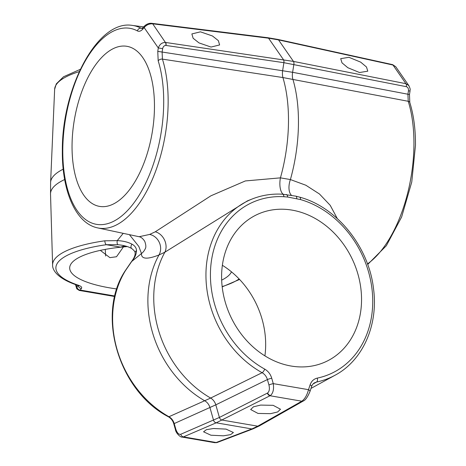 <?xml version="1.0" encoding="UTF-8"?>
<svg xmlns="http://www.w3.org/2000/svg" width="466" height="466" viewBox="0 0 466 466"><rect width="100%" height="100%" fill="white"/><g stroke="black" fill="none" stroke-linecap="round" stroke-linejoin="round"><path stroke-width="0.7" d="M270.449 395.535A3.314 2.627 -123.9 0 1 267.641 392.989C269.389 391.423 269.82 388.749 268.94 384.957A3.314 0.361 -15.9 0 1 273.268 383.629C274.06 389.221 273.117 393.193 270.449 395.535L216.218 422.819L183.441 436.887L181.956 437.061C181.169 437.696 175.857 433.566 175.385 429.454L173.801 423.885A3.314 0.361 164.1 0 1 174.22 423.571L175.804 429.139A3.314 0.361 164.1 0 0 175.385 429.454M175.804 429.139C177.109 432.978 178.758 434.691 180.756 434.271L219.399 417.449L267.641 392.989M268.94 384.957L267.402 379.557L215.81 404.843L174.22 423.571C173.276 420.518 171.529 418.241 168.966 416.726L210.649 398.057L262.113 372.701A97.499 80.734 -115.2 0 1 206.112 281.103A97.499 80.734 -115.2 0 1 252.339 198.93L247.446 200.869L164.853 252.217L158.982 254.972C147.023 259.62 141.186 259.143 141.472 253.551L131.715 261.473L125.494 270.56A3.314 1.631 -148.3 0 0 125.15 270.874L125.15 270.874C95.944 314.667 118.696 391.015 168.36 416.75C171.121 418.386 172.933 420.763 173.801 423.885M145.229 248.832A13.258 12.786 24.7 0 1 145.211 248.879A13.258 12.786 24.7 0 1 141.472 253.551L138.851 246.491L129.414 234.66M131.994 244.172A3.314 2.243 122.5 0 0 131.796 248.617C129.379 247.091 125.977 245.949 121.597 245.186L117.95 244.679L106.37 244.702A94.994 26.626 -179.6 0 0 78.533 285.303A3.314 2.417 -71.4 0 1 77.502 285.262L77.502 285.262C56.567 278.324 52.332 269.499 52.606 265.038A98.309 27.558 0.4 0 1 104.838 240.805L117.251 240.631C123.001 240.858 127.917 242.04 131.994 244.172C134.924 245.798 136.422 247.959 136.497 250.661C136.387 254.25 134.791 257.849 131.715 261.473A3.314 2.237 -142.4 0 0 131.336 261.822L125.15 270.874M117.95 244.679A3.314 1.235 96.1 0 1 117.251 240.631L123.228 233.344M271.736 378.235A3.314 0.361 -15.9 0 0 267.402 379.557C266.476 376.487 264.711 374.204 262.113 372.701A3.314 1.223 119 0 0 264.682 369.089C268.136 371.099 270.484 374.146 271.736 378.235L273.268 383.629L308.504 389.675A3.314 1.398 18.3 0 1 309.972 391.504L311.579 386.646C312.185 384.788 313.199 383.495 314.632 382.755L316.554 382.044L313.14 383.932M75.609 284.61L77.018 286.794A3.314 3.116 36.5 0 0 80.239 290.068L79.237 290.429L114.31 296.446M105.252 249.392L105.648 256.026M100.336 250.376L109.889 257.64L116.506 256.743L123.426 246.916M127.323 246.578A81.201 22.764 -179.6 0 0 120.799 247.178A81.201 22.764 -179.6 0 0 69.69 267.95A81.201 22.764 -179.6 0 0 109.679 287.866A81.201 22.764 -179.6 0 0 116.832 288.961M221.676 280.124A81.201 22.764 -179.6 0 0 231.468 271.841M77.502 285.262L78.888 285.897L78.527 285.303C81.23 286.252 82.191 287.312 81.416 288.477L80.239 290.068L114.857 296.009M125.459 246.019A39.773 19.31 -80.3 0 0 120.799 247.178L106.37 244.702A3.314 1.497 81.9 0 1 104.838 240.805M222.375 265.288A81.201 67.238 -115.2 0 1 251.355 294.856A81.201 67.238 -115.2 0 1 264.904 355.873M292.118 210.131A81.201 67.238 -115.2 0 1 359.298 279.495A81.201 67.238 -115.2 0 1 326.089 361.575A81.201 67.238 -115.2 0 1 291.034 366.02A81.201 67.238 -115.2 0 1 223.855 296.656A81.201 67.238 -115.2 0 1 257.063 214.57A81.201 67.238 -115.2 0 1 292.118 210.131M273.152 405.327L280.497 409.23L277.678 411.95L270.554 413.674L258.007 413.435L250.667 409.532L253.487 406.812L260.611 405.088L273.152 405.327M210.917 435.215L223.459 435.815L230.577 434.638L233.396 432.518L226.045 429.104L213.504 428.51L206.386 429.681L203.566 431.801L210.917 435.215M215.81 442.624A3.314 2.831 75.1 0 0 216.865 442.584L214.785 442.688L216.183 442.508L251.867 428.936L257.733 426.18L301.822 401.197C304.811 399.065 307.042 395.226 308.504 389.675L310.111 384.817C311.405 381.176 313.793 378.945 317.276 378.112A94.184 77.991 64.8 0 0 372.276 291.617A94.184 77.991 64.8 0 0 300.459 199.553A3.314 1.509 -74.1 0 0 299.69 197.159L295.84 196.151L282.454 194.2C271.899 193.611 261.863 195.19 252.339 198.93M300.459 199.553L287.656 197.025L283.945 196.722A3.314 1.695 -86.7 0 0 282.454 194.2M367.482 263.89A102.736 49.879 -80.3 0 0 413.942 144.512A102.736 49.879 -80.3 0 0 408.228 101.291L282.92 77.554L162.43 59.124A102.736 49.879 99.7 0 1 168.144 102.351A102.736 49.879 99.7 0 1 97.685 227.903L139.118 236.728L149.633 234.439L155.26 231.8L210.865 195.831L245.337 180.942L280.433 177.855L290.4 179.561L305.842 185.229L319.449 193.978L330.219 205.337L337.297 218.571M154.462 107.005A81.201 39.424 -80.3 0 0 126.979 46.32A81.201 39.424 -80.3 0 0 72.044 145.707A81.201 39.424 -80.3 0 0 99.52 206.391A81.201 39.424 -80.3 0 0 154.462 107.005M359.525 72.527L367.785 71.176L366.486 66.999L360.678 62.135L348.958 57.306L340.698 58.658L341.997 62.834L347.799 67.698L359.525 72.527M200.456 31.834L212.473 35.981L218.362 40.647L219.608 44.952L211.022 47.054L199.005 42.907L193.116 38.241L191.87 33.936L200.456 31.834M393.205 65.089A3.314 1.701 -75.8 0 0 392.605 64.64L395.716 66.679L392.984 65.036A3.314 1.596 -77.6 0 0 392.389 64.588L277.934 39.447L267.863 37.723A3.314 1.619 -82.9 0 1 268.562 38.189L152.697 23.818C149.143 23.655 146.312 24.937 144.198 27.651A3.314 2.353 -136.3 0 1 144.658 25.851L144.658 25.851A3.314 2.353 -136.3 0 1 146.487 25.321M97.685 227.903C75.521 223.4 61.879 190.81 62.339 150.512C61.873 87.73 97.761 19.275 132.42 25.426A102.736 49.879 99.7 0 1 140.971 28.199L142.089 28.339M162.657 48.621L158.3 47.969C159.622 44.317 161.993 42.476 165.413 42.447A3.314 1.509 95.4 0 1 165.925 45.441C164.23 45.482 163.141 46.542 162.657 48.621L162.121 52.041L292.613 72.306L409.492 94.522L409.795 102.462A3.314 2.103 162.6 0 0 408.228 101.291L407.919 94.202L408.455 90.788C408.63 88.587 407.925 87.218 406.323 86.676L283.893 62.689L166.042 45.458A3.314 1.509 -81.7 0 0 166.106 44.486A3.314 1.509 -81.7 0 0 165.646 42.47L293.464 61.413L405.927 83.694L408.874 85.645L395.716 66.679M165.413 42.447L152.697 23.818A3.314 1.619 -82.9 0 0 152.003 23.352L267.863 37.723M142.514 29.416C140.732 31.222 139.031 31.723 137.406 30.907A99.427 48.272 -80.3 0 0 62.794 150.046A99.427 48.272 -80.3 0 0 112.586 221.793A99.427 48.272 -80.3 0 0 163.706 102.666A99.427 48.272 -80.3 0 0 158.178 60.836L157.764 51.388L158.3 47.969L144.198 27.651L142.514 29.416A3.314 2.353 -136.3 0 1 142.975 27.616L141.798 28.467M406.323 86.676A3.314 1.707 -78.8 0 0 405.927 83.694L392.984 65.036L278.528 39.895L268.562 38.189L283.497 59.706A3.314 1.509 -81.7 0 1 283.957 61.722A3.314 1.509 -81.7 0 1 283.893 62.689L282.646 70.599A9.943 4.526 -81.2 0 0 282.92 77.554A107.518 52.204 -80.3 0 1 288.489 121.44A107.518 52.204 -80.3 0 1 280.433 177.855A13.258 5.813 95 0 0 283.212 194.246M157.764 51.388L162.121 52.041L162.43 59.124A3.314 2.103 162.6 0 0 158.178 60.836M145.211 248.879L145.211 248.879C146.178 247.434 146.027 244.93 144.757 241.365C142.975 238.598 141.099 237.054 139.118 236.728M408.455 90.788L410.028 91.109L409.492 94.522M131.796 248.617L131.796 248.617C134.284 250.568 135.39 252.071 135.123 253.114L135.123 253.114C135.332 255.298 134.068 258.205 131.336 261.822M136.497 250.661A3.314 2.703 174.8 0 0 135.123 253.114M267.391 393.141A3.314 2.668 63.1 0 0 270.076 395.756L301.822 401.197A3.314 2.749 60.5 0 0 303.424 400.929L259.335 425.912A3.314 2.749 60.5 0 1 257.733 426.18L222.084 420.064A3.314 2.668 63.1 0 1 219.399 417.449L215.81 404.843A9.943 8.021 -116.1 0 0 210.649 398.057A100.889 83.542 64.8 0 1 164.853 252.217A13.258 10.316 63.9 0 0 155.26 231.8M180.756 434.271A3.314 2.813 66.8 0 0 183.441 436.887L216.183 442.508A3.314 2.732 69.2 0 0 217.441 442.397L253.125 428.831A3.314 2.732 69.2 0 1 251.867 428.936L216.218 422.819A3.314 2.813 66.8 0 1 213.533 420.204L209.945 407.599A9.943 8.435 -114.1 0 0 204.778 400.812A100.889 83.542 -115.2 0 1 158.982 254.972A13.258 11.563 -114 0 0 149.633 234.439M125.494 270.56A98.309 81.404 64.8 0 0 168.966 416.726A3.314 1.217 119.2 0 1 168.36 416.75M64.669 179.532A100.889 28.28 -179.6 0 0 50.526 194.112L52.606 265.038M79.267 71.618A97.499 27.331 -179.6 0 0 54.644 89.286L50.608 182.433A100.889 28.28 0.4 0 1 63.207 169.17M77.018 286.794L78.008 285.448M222.16 286.578A94.994 26.626 -179.6 0 0 239.11 278.953M283.945 196.722A94.184 77.991 64.8 0 0 211.022 263.96A94.184 77.991 64.8 0 0 264.682 369.089M310.991 388.411L335.106 375.2A97.499 80.734 -115.2 0 1 316.554 382.044A3.314 1.823 78.2 0 0 317.276 378.112M217.441 442.397L216.865 442.584A3.314 2.831 75.1 0 0 217.168 442.484M277.934 39.447A3.314 1.596 -77.6 0 1 278.528 39.895L293.464 61.413A3.314 1.707 -78.8 0 1 293.86 64.401L292.613 72.306A9.943 5.126 -79.3 0 0 292.887 79.267A107.518 52.204 99.7 0 1 298.456 123.146A107.518 52.204 99.7 0 1 290.4 179.561A13.258 7.007 104.7 0 0 291.39 195.231M140.971 28.199A3.314 2.86 118.1 0 0 137.406 30.907M78.224 285.536A3.314 3.116 36.5 0 0 81.416 288.477M310.111 384.817A3.314 1.398 18.3 0 1 311.579 386.646M296.755 198.586A3.314 1.549 -76.7 0 0 295.84 196.151M287.656 197.025A3.314 1.66 -83.9 0 0 286.322 194.52M50.608 182.433L50.526 194.112M214.785 442.694L181.961 437.061M409.795 102.462C413.674 114.98 415.567 129.263 415.474 145.31L411.769 181.99L401.628 216.987L386.343 245.71L367.691 264.478M132.42 25.426L143.662 26.894M410.028 91.109C409.812 89.466 411.088 90.521 408.874 85.645M152.003 23.352C149.47 22.991 147.017 23.824 144.658 25.851L142.975 27.616M80.333 69.329L63.522 76.774L56.275 83.909L54.644 89.286M222.195 286.858L239.576 279.449M75.504 284.569L76.75 288.798L79.237 290.429M253.125 428.831L259.335 425.912M303.424 400.929C305.486 400.113 307.671 396.974 309.972 391.504M335.106 375.2C362.932 360.434 378.497 324.936 373.505 288.582C368.781 246.735 336.918 207.131 299.69 197.159"/></g></svg>

